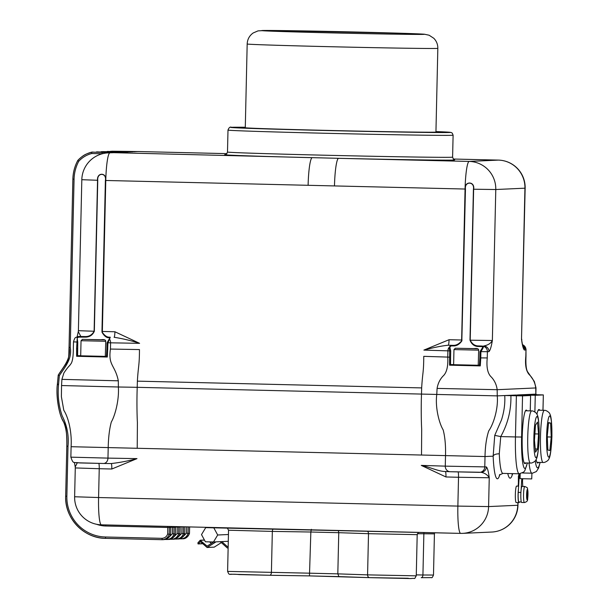 <?xml version="1.0" encoding="UTF-8"?>
<svg xmlns="http://www.w3.org/2000/svg" width="609" height="609" viewBox="0 0 609 609"><rect width="100%" height="100%" fill="white"/><g stroke="black" fill="none" stroke-linecap="round" stroke-linejoin="round"><path stroke-width="0.91" d="M78.736 161.286L77.815 160.433C84.362 153.841 86.76 153.986 91.723 152.128L91.753 153.514C86.676 154.815 82.337 157.404 78.736 161.286A39.813 39.494 -92.6 0 0 74.062 179.183L72.859 179.145C73.034 172.514 74.679 166.28 77.8 160.441C81.636 156.292 86.272 153.521 91.731 152.128L338.596 158.317A27.458 3.487 91.4 0 0 334.478 185.928L105.776 180.477L102.35 331.456L114.918 331.76L139.598 343.331C131.171 340.629 122.668 338.612 114.096 337.279A5.489 0.7 91.4 0 0 114.918 331.76M109.795 338.604L109.749 337.774L108.143 337.69C106.088 337.439 104.078 335.681 102.106 332.423L101.962 331.448L102.32 332.339C104.436 335.346 106.537 336.952 108.646 337.15L110.298 337.234L107.945 342.783L107.313 357.026L76.62 356.288L76.62 348.279L77.625 348.295L77.343 355.785L106.621 356.486L106.971 348.995M101.962 331.448L105.387 180.47C106.925 172.545 96.861 172.263 97.76 180.279L94.334 331.258C92.667 334.935 89.873 336.891 85.968 337.127L78.683 337.135L77.115 337.904L77.739 342.052M106.499 356.311L105.403 356.273M80.7 355.717L77.594 355.686M450.546 357.178L450.508 364.669L449.571 365.172L449.708 350.921L449.023 347.518L450.805 345.341A0.548 0.502 90.2 0 1 451.292 345.904L450.043 346.704L449.967 347.876A0.548 0.51 166.4 0 0 449.952 347.731L449.952 347.731A0.548 0.51 166.4 0 0 449.023 347.518A5.489 5.085 -87.5 0 0 447.889 350.845L423.887 350.099C433.836 347.457 441.951 345.836 448.247 345.234L453.697 345.364A0.548 0.411 90.7 0 1 454.093 345.927L451.292 345.904M450.043 346.704L449.967 347.876M423.887 350.099L449.069 339.715A5.489 0.7 -88.6 0 1 448.247 345.234L453.697 345.364C456.506 345.295 459.14 343.811 461.607 340.895L465.246 189.041C464.111 180.919 475.119 181.056 473.635 189.224L470.209 340.21C471.96 343.72 474.464 345.615 477.745 345.904L477.365 346.445C473.992 346.064 471.541 343.978 469.988 340.203L473.421 189.224C474.853 181.284 464.363 181.033 465.459 189.041L461.828 340.987C459.521 344.146 456.94 345.79 454.093 345.927M482.716 347.564L482.534 346.749L481.848 346.605L477.365 346.445M479.466 365.194L478.331 365.156M453.621 364.593L450.538 364.57M105.304 356.379L105.745 341.276L81.043 340.713L80.692 355.808L105.304 356.379M478.225 365.263L478.666 350.152L453.964 349.589L453.621 364.692L478.225 365.263M519.302 474.19L518.434 489.217A8.237 1.043 91.4 0 0 518.099 497.926A8.237 1.043 91.4 0 0 518.929 502.615A8.237 1.043 91.4 0 0 519.363 501.938M516.607 486.081A8.237 1.043 91.4 0 0 516.599 486.081A8.237 1.043 91.4 0 0 516.592 486.081A8.237 1.043 91.4 0 0 515.359 494.325A8.237 1.043 91.4 0 0 516.204 502.554A8.237 1.043 91.4 0 0 516.219 502.554L518.929 502.615A8.237 1.043 91.4 0 0 518.937 502.615M527.006 410.801A26.773 3.403 91.4 0 0 526.252 410.093A26.773 3.403 91.4 0 0 526.222 410.093A26.773 3.403 91.4 0 0 522.217 436.897A26.773 3.403 91.4 0 0 524.981 463.624A26.773 3.403 91.4 0 0 525.011 463.624A26.773 3.403 91.4 0 0 525.765 462.954M539.734 410.222A26.773 3.403 91.4 0 0 538.988 409.514A26.773 3.403 91.4 0 0 538.957 409.514A26.773 3.403 91.4 0 0 536.925 414.272M536.11 459.483A26.773 3.403 91.4 0 0 537.709 463.046A26.773 3.403 91.4 0 0 537.739 463.046A26.773 3.403 91.4 0 0 538.493 462.376M520.193 473.741L520.078 478.666L531.733 478.918L531.916 473.208M220.291 541.66L227.241 547.91L228.147 547.575M213.751 541.957L207.113 546.128L200.133 540.32L197.879 542.87L198.062 543.944L200.536 541.706L207.083 547.499L216.043 541.858M207.22 547.453L214.208 547.141L207.083 547.499M522.05 486.416A8.031 1.02 91.4 0 0 522.042 486.416A8.031 1.02 91.4 0 0 522.027 486.416A8.031 1.02 91.4 0 0 521.121 489.819A8.031 1.02 91.4 0 0 520.855 498.132A8.031 1.02 91.4 0 0 521.654 502.478A8.031 1.02 91.4 0 0 521.669 502.478M245.282 127.723A95.354 0.83 1.3 0 0 269.551 128.834A95.354 0.83 1.3 0 0 393.323 131.78A95.354 0.83 1.3 0 0 435.937 132.054L437.833 48.324A95.354 0.83 -178.7 0 1 437.064 48.416A95.354 0.83 -178.7 0 1 395.226 48.05A95.354 0.83 -178.7 0 1 271.447 45.104A95.354 0.83 -178.7 0 1 247.178 44L245.282 127.723M527.539 492.148L527.15 494.379M527.47 497.401L527.15 494.759M526.968 491.524L527.089 493.785L527.645 491.433M527.638 491.509L527.105 493.869M527.166 494.508L526.945 491.638M527.158 494.645L526.808 497.53M527.493 497.705L527.059 495.345L526.815 497.591M527.074 495.277L527.493 497.622M549.866 450.5L551.244 437.018L550.612 423.057L548.61 422.585L547.24 436.067L547.864 450.021L549.866 450.5M547.278 436.927L551.244 437.018M548.572 423.011L550.612 423.057M537.564 449.008L538.554 433.981L537.503 422.098L535.456 425.234L534.458 440.254L535.517 452.144L537.564 449.008L535.235 448.947M534.885 433.897L538.554 433.981M522.743 486.431L522.408 478.666M521.761 478.811L522.309 479.214M521.768 478.727L521.121 489.819M214.208 547.141L221.349 542.611M228.177 546.197L227.271 546.539L221.775 541.599M211.376 543.464L209.618 541.881M521.692 480.082L522.659 480.037L522.644 478.75M518.434 489.217L518.244 492.392A7.552 0.959 91.4 0 0 518.944 501.93L521.319 501.991M520.078 478.666L519.325 473.871M338.924 576.601A51.62 0.449 -178.7 0 1 309.456 575.901L310.849 532.015L272.337 531.406L271.401 572.582A2.748 1.682 90.9 0 1 269.68 575.269L239.246 574.576C228.192 573.335 229.776 576.281 227.606 571.402L309.912 573.191A54.368 0.472 1.3 0 0 337.82 573.861L338.931 576.601L369.655 577.652A2.748 2.17 -88.1 0 1 367.577 574.873L416.259 575.832C413.724 579.913 416.335 577.872 410.923 578.55L369.655 577.652A2.748 2.17 -88.1 0 0 369.686 577.652L408.35 578.268M480.798 472.279C484.612 472.896 487.428 474.723 489.248 477.76L458.524 477.273A5.489 0.7 91.4 0 0 458.12 471.983M416.259 575.832L417.195 534.656L368.506 533.69L367.577 574.873L337.82 573.861L338.756 532.685A54.368 0.472 -178.7 0 1 310.849 532.015L311.351 529.312M518.396 486.127L518.396 476.436L519.074 473.787M527.386 462.992L524.798 470.734L523.671 472.082L519.287 473.787A37.073 4.712 -88.6 0 1 515.458 436.942L500.75 436.592L499.273 453.804C495.787 453.865 493.747 454.649 493.153 456.156L494.744 435.366L501.511 419.875C504.123 411.615 505.204 403.508 504.754 395.538L510.905 395.637C511.263 410.078 507.876 423.727 500.75 436.592L494.744 435.366M518.175 486.119L518.937 473.779M480.851 472.279L481.171 472.279A5.489 5.451 -92.6 0 0 486.37 466.92C487.52 468.032 488.471 471.648 489.248 477.76L488.593 506.581L457.869 506.094L458.524 477.273L445.955 476.969A5.489 0.7 91.4 0 0 445.4 471.511M445.955 476.969L421.276 465.398C429.452 466.905 438.51 471.503 445.385 471.511L450.12 471.724A5.489 5.085 -87.5 0 1 445.278 466.144L486.37 466.92M474.997 348.706L457.702 348.295L474.997 348.706M479.549 472.348A5.489 5.451 -92.6 0 0 484.779 466.996L485.015 456.544L71.101 446.709C71.953 433.775 69.038 418.52 63.793 410.253L61.395 396.733L61.547 385.543L118.359 386.997L118.321 380.815L61.905 379.369L61.547 385.543M99.427 339.7L84.948 339.411L99.427 339.799M136.987 458.63L136.987 458.63C128.453 460.922 119.866 462.566 111.226 463.556L103.5 463.472A5.489 4.408 -89.4 0 0 107.968 458.113L136.987 458.63L111.805 469.014A5.489 0.7 91.4 0 0 111.241 463.556M111.226 463.556L103.439 463.472A5.489 4.408 -89.4 0 0 103.5 463.472L79.749 462.939C73.331 461.805 73.483 464.675 70.865 457.161L107.968 458.113L108.204 447.661C108.394 437.574 109.43 429.033 111.302 422.029C115.238 415.262 119.265 399.474 118.359 386.997L137.215 387.316L137.375 381.143C138.312 365.225 139.408 366.275 139.461 349.574L110.442 349.056L110.579 342.814A5.489 4.408 -89.4 0 0 109.742 339.441A0.548 0.48 -135.8 0 0 108.996 339.38L107.115 342.753M217.695 534.999L213.485 541.972L205.393 541.782L201.503 534.611L205.713 527.638L213.805 527.836L217.695 534.999L228.444 534.512M228.291 541.302L213.485 541.972M218.532 527.622L213.805 527.836M338.315 530.469L338.756 532.685L368.506 533.69A2.748 2.17 -88.1 0 0 367.273 531.162M542.954 410.299L543.342 394.921L528.315 394.472L517.49 394.959L535.265 395.287L534.885 411.958M528.277 394.472L535.829 394.13L535.76 387.948L497.172 389.699L437.095 388.405C437.901 383.563 439.873 379.46 443.017 376.103C446.656 372.891 448.239 366.549 447.752 357.087L423.75 356.341C423.697 373.043 422.6 372 421.664 387.91L137.375 381.143M543.297 394.921L535.265 395.287M530.218 410.877L530.614 395.492L515.587 395.051L497.249 395.88L137.215 387.316C136.743 399.77 136.964 415.642 137.406 422.486L137.223 448.178M515.541 395.051L517.49 395.134M530.568 395.5L522.537 395.865L521.601 437.041A31.577 4.012 91.4 0 0 523.093 464.789A31.577 4.012 91.4 0 0 527.257 462.992M521.601 437.041L515.458 436.942L516.386 395.766L522.537 395.865M516.386 395.766L510.905 395.637M499.86 474.464A42.561 5.405 -88.6 0 1 493.145 456.171L493.153 456.156M493.145 456.171L485.015 456.544C485.198 446.458 486.431 437.917 488.715 430.913C493.541 424.153 498.436 408.365 497.249 395.88L497.172 389.699C496.541 384.827 494.622 380.64 491.425 377.146C487.68 373.774 486.286 367.372 487.253 357.94L480.767 357.902L480.28 365.902L449.571 365.172M536.011 387.918L535.76 387.948C535.121 383.076 533.202 378.889 530.005 375.395C526.26 372.023 524.874 365.621 525.833 356.189L525.978 349.947L526.001 356.166C525.62 364.905 526.267 370.272 527.942 372.289L534.329 381.47L536.011 387.918L535.829 394.693M74.397 462.414L75.212 466.936L77.267 462.848M205.713 527.638L460.678 533.385M481.848 346.605A0.548 0.518 92.7 0 1 482.374 346.064L477.745 345.904L483.196 346.224C483.949 346.216 483.188 348.028 480.912 351.659L480.767 357.902L479.846 357.879L479.443 365.362M450.508 364.669L479.595 365.37L480.28 365.902M522.827 344.763L526.146 349.931M109.749 337.774A0.548 0.54 94.5 0 1 110.298 337.234L108.646 337.15A0.548 0.487 -87.7 0 0 108.143 337.69M76.62 356.288L77.564 355.785M107.313 357.026L106.583 356.478M76.62 348.279L77.328 336.747L85.724 336.564C89.454 336.45 92.256 334.676 94.121 331.25L97.547 180.272C96.641 172.058 107.161 172.385 105.593 180.477L102.35 331.456A5.489 0.7 91.4 0 1 102.32 332.339L102.106 332.423M177.265 526.64L177.265 527.059L178.802 527.089L178.643 533.857C177.523 537.168 175.202 538.98 171.685 539.277L173.085 539.216C176.595 538.912 178.917 537.108 180.043 533.796L180.195 527.021L178.802 527.089A1.37 1.363 87.4 0 1 178.871 526.678M173.268 537.488L177.112 533.553L180.043 533.796L180.195 527.021A1.37 1.363 87.4 0 1 180.241 526.709M168.556 537.701L172.4 533.766L175.323 534.009L175.483 527.234L174.083 527.303L173.93 534.07C172.804 537.382 170.482 539.193 166.973 539.49L168.366 539.429C171.883 539.125 174.204 537.321 175.323 534.009L175.323 533.994M74.062 179.183L70.241 347.389C72.387 358.77 64.988 367.029 59.339 375.601L58.54 384.644C57.52 395.401 58.738 405.822 62.179 415.901C67.059 425.463 69 435.564 68.002 446.199L66.861 496.244A39.813 39.494 -92.6 0 0 105.441 536.993L161.964 538.333L162.253 539.703L163.654 539.643C167.163 539.338 169.485 537.534 170.611 534.222L170.764 527.447L169.363 527.516L169.211 534.283L170.611 534.222M184.763 526.815L183.515 526.869L183.362 533.644C182.236 536.955 179.914 538.767 176.404 539.064L177.798 538.995C181.315 538.699 183.636 536.894 184.763 533.583L184.923 526.823L184.763 533.583L183.362 533.644L181.832 533.339L181.977 526.846L180.226 526.808M188.227 526.899L188.074 533.431C186.955 536.742 184.634 538.546 181.117 538.851L182.517 538.782C186.027 538.485 188.348 536.681 189.475 533.362L189.62 526.93L189.49 533.362L188.074 533.431L186.552 533.119L186.689 526.861M488.981 351.629A5.489 5.451 87.4 0 0 483.66 346.003C487.916 345.212 490.816 343.377 492.361 340.507C491.311 346.704 490.184 350.411 488.981 351.629L487.39 351.697A5.489 5.451 -92.6 0 0 483.196 346.224A0.548 0.533 -67.6 0 0 482.534 346.749M522.728 346.11L521.51 339.183L525.156 188.173L495.787 189.521L492.361 340.507L469.988 340.203M79.063 336.48L80.441 336.419A5.489 5.451 87.4 0 1 80.814 336.412L78.287 331.654L78.394 330.679L94.334 331.258M522.636 344.755A5.489 5.451 -92.6 0 1 525.978 349.947L524.387 350.023C523.238 348.911 522.278 345.295 521.51 339.183L524.935 188.204A27.458 27.238 87.4 0 0 498.329 160.098L453.294 159.033L498.36 160.098A27.458 3.487 91.4 0 0 498.329 160.098L469.181 161.423A27.458 27.238 87.4 0 1 495.787 189.521L473.421 189.224M524.387 350.023A5.489 5.451 -92.6 0 0 522.994 346.224M479.542 365.362L479.938 357.879M79.962 337.036A0.548 0.449 -89.4 0 0 79.528 336.472L78.112 336.579A0.548 0.495 81.5 0 1 78.683 337.135M85.968 337.127L85.724 336.564L79.528 336.472M171.685 539.277L169.386 539.224L171.685 539.277L171.395 537.907M166.965 539.49L164.666 539.437L166.965 539.49L166.676 538.12M161.964 538.333C164.811 538.128 166.714 536.674 167.681 533.979L169.211 534.283C168.084 537.602 165.77 539.407 162.253 539.703L105.585 538.356A41.191 40.856 87.4 0 1 65.673 496.206L66.815 446.176C67.013 433.707 65.993 425.721 63.77 422.22C58.365 414.455 55.967 393.323 57.353 384.568L58.236 375.098C63.671 366.443 71.245 358.678 69.053 347.343L72.874 179.153A41.191 40.856 87.4 0 1 77.8 160.456M68.002 446.199L66.815 446.176L65.673 496.206C64.607 518.19 83.737 538.402 105.585 538.356L105.441 536.993M58.54 384.644L57.353 384.568C55.769 396.429 59.225 414.653 62.643 419.966C65.962 426.277 67.348 435.016 66.8 446.176M58.563 384.226L57.383 384.134M59.339 375.601L58.236 375.098L57.345 384.576M177.988 537.275L181.832 533.339M176.108 537.694L176.404 539.064L174.105 539.011L176.397 539.064M182.7 537.054L186.552 533.119M181.117 538.851L178.818 538.79L181.117 538.851L180.827 537.481M118.968 152.022A28.829 28.6 87.4 0 1 119.592 151.824L109.239 151.801M109.864 151.595L117.712 151.671L107.275 151.428M119.592 151.824L102.563 151.641L125.515 152.159M101.102 151.93L102.563 151.641M111.493 152.174L120.803 152.372M96.382 152.143L97.843 151.854M106.781 152.387L115.938 152.585M91.731 152.128L93.131 152.067M134.947 151.732L111.995 151.207L139.042 151.55A27.458 27.238 87.4 0 0 137.177 151.565L133.98 151.71M110.533 151.504L111.995 151.207M120.925 151.748L117.704 151.671M225.406 154.625A115.329 1.005 -178.7 0 0 312.227 157.685A27.458 3.487 91.4 0 0 308.108 185.296M128.484 151.907L132.853 151.831A27.458 27.238 -92.6 0 0 130.988 151.847L129.26 151.923M110.587 151.276L121.024 151.519M119.052 152.341L123.421 152.258A27.458 27.238 -92.6 0 0 121.556 152.273L119.828 152.357M101.163 151.702L111.592 151.953M114.332 152.554L118.702 152.471A27.458 27.238 -92.6 0 0 116.837 152.486L115.116 152.57M96.443 151.915L106.88 152.166M102.16 152.379L101.954 153.757L91.753 153.514M105.387 180.47L105.776 180.477A27.458 3.487 91.4 0 1 109.894 152.867A27.458 27.238 87.4 0 0 108.029 152.889L112.125 152.707A27.458 27.238 -92.6 0 1 113.99 152.684L107.991 152.889M103.363 153.506L101.954 153.757A28.829 28.6 87.4 0 0 101.398 154.016M421.276 465.398L445.278 466.144L445.514 455.692C445.788 445.613 445.012 437.026 443.185 429.931C438.975 422.973 435.1 406.995 436.76 394.571L437.095 388.405M139.598 343.331L107.024 342.753L106.88 348.995L107.801 349.018M454.344 160.06A115.329 1.005 -178.7 0 1 338.596 158.317L469.181 161.423A27.458 3.487 91.4 0 0 465.063 189.034L465.459 189.041M227.492 152.044A112.581 0.982 1.3 0 0 332.864 155.409A112.581 0.982 1.3 0 0 451.688 157.251A112.581 0.982 1.3 0 0 452.601 157.152L453.104 135.19A112.581 0.982 -178.7 0 1 452.183 135.289A112.581 0.982 -178.7 0 1 333.359 133.455A112.581 0.982 -178.7 0 1 227.994 130.082L227.492 152.044C226.556 154.206 225.817 155.074 225.292 154.648M227.994 130.082C228.969 127.54 230.141 126.619 231.504 127.296L245.29 127.251A109.833 0.959 1.3 0 0 231.694 127.296A109.833 0.959 1.3 0 0 326.637 130.524A109.833 0.959 1.3 0 0 449.526 132.48A109.833 0.959 1.3 0 0 435.945 131.574L451.178 132.496L452.259 133.143L453.104 135.19M61.905 379.369L63.876 373.005C68.787 365.651 69.456 366.184 70.674 364.121C72.441 362.188 73.331 356.844 73.339 348.104L73.483 341.87L77.762 342.06L77.594 355.793M450.546 364.669L450.576 357.178L447.752 357.087L447.889 350.845L450.713 350.936M480.082 351.637L487.39 351.697L487.253 357.94M104.314 339.875L82.535 339.358L104.314 339.875M477.243 348.759L455.456 348.241L477.243 348.759M433.486 575.048C432.55 577.233 431.895 578.086 431.522 577.621L421.207 577.682A2.748 1.682 -89.1 0 0 421.207 577.682A2.748 1.682 -89.1 0 0 422.928 574.995L433.486 575.048L434.423 533.872L417.378 533.72M532.06 473.208A37.073 4.712 -88.6 0 1 532.022 473.208A37.073 4.712 -88.6 0 1 529.031 463.03M535.242 460.8A31.577 4.012 91.4 0 0 537.633 467.849A31.577 4.012 91.4 0 0 539.985 462.414M416.282 574.888L422.928 574.995L423.864 533.819A2.748 1.682 -89.1 0 1 424.092 532.517M269.696 575.269L309.448 575.901L269.68 575.269A2.748 1.682 90.9 0 1 269.658 575.269L230.491 574.18M530.469 463.068A26.088 3.311 -88.6 0 1 530.439 463.068A26.088 3.311 -88.6 0 1 527.744 437.026A26.088 3.311 -88.6 0 1 531.657 410.908A26.088 3.311 -88.6 0 1 531.687 410.908A26.088 3.311 -88.6 0 1 531.718 410.915M538.204 410.184L544.416 410.329C546.029 409.964 549.988 412.925 549.729 413.823C551.229 415.795 551.952 423.346 551.906 436.493C551.312 449.792 550.247 457.344 548.717 459.14C548.739 460.442 544.766 462.703 543.578 462.482L543.175 462.49A26.088 3.311 -88.6 0 1 543.175 462.49A26.088 3.311 -88.6 0 1 540.48 436.447A26.088 3.311 -88.6 0 1 544.385 410.337A26.088 3.311 -88.6 0 1 544.416 410.329A26.088 3.311 -88.6 0 1 544.446 410.337M536.042 457.709A20.592 2.619 91.4 0 0 539.132 437.003A20.592 2.619 91.4 0 0 536.978 416.533A20.592 2.619 91.4 0 0 533.887 437.239A20.592 2.619 91.4 0 0 536.042 457.709M548.77 457.131A20.592 2.619 91.4 0 0 551.861 436.425A20.592 2.619 91.4 0 0 549.706 415.955A20.592 2.619 91.4 0 0 546.616 436.661A20.592 2.619 91.4 0 0 548.77 457.131M227.568 547.94L228.139 547.917M200.536 541.713L200.148 541.728M198.275 543.845L202.69 543.647M524.76 486.484C528.597 488.205 526.968 487.284 527.957 491.669C527.234 500.4 528.886 500.918 524.577 502.539L524.379 502.539A8.031 1.02 -88.6 0 1 524.379 502.539A8.031 1.02 -88.6 0 1 523.55 494.523A8.031 1.02 -88.6 0 1 524.752 486.484A8.031 1.02 -88.6 0 1 524.76 486.484A8.031 1.02 -88.6 0 1 524.775 486.484L522.042 486.416M527.173 499.86A5.283 0.67 91.4 0 0 527.965 494.546A5.283 0.67 91.4 0 0 527.417 489.293A5.283 0.67 91.4 0 0 526.625 494.607A5.283 0.67 91.4 0 0 527.173 499.86M387.606 34.051A81.621 0.716 1.3 0 0 423.757 34.363A81.621 0.716 1.3 0 0 403.516 33.335A81.621 0.716 1.3 0 0 297.854 30.823A81.621 0.716 1.3 0 0 282.264 31.539A81.621 0.716 1.3 0 0 387.606 34.051M527.173 495.33L527.128 494.889M527.143 494.264L527.211 493.823M527.752 492.338L527.6 491.729M526.96 491.577L526.937 492.354M526.937 492.316L526.838 496.815M227.271 546.539L227.667 546.524M206.923 546.052L207.319 546.037M204.487 540.114L200.521 540.297M369.625 577.644L309.456 575.901M520.908 492.453L518.244 492.392M479.207 472.356L450.241 471.731A5.489 5.085 -87.5 0 1 450.12 471.724L481.171 472.279M273.395 528.924A2.748 1.682 90.9 0 0 272.337 531.406L228.542 530.218L227.606 571.402M499.273 453.804A37.073 4.712 91.4 0 0 502.95 473.399L499.319 475.066M111.805 469.014L99.237 468.717A5.489 0.7 91.4 0 0 98.825 463.403M491.752 532.045A27.458 27.238 87.4 0 0 517.741 505.264L488.593 506.581A27.458 27.238 87.4 0 1 460.739 533.385A27.458 3.487 91.4 0 1 460.709 533.385A27.458 27.458 0 0 0 462.604 533.362L491.752 532.045A27.458 27.458 0 0 0 517.962 505.234L518.023 502.592M517.962 505.234L517.802 502.592M512.588 473.886A42.561 5.405 -88.6 0 1 507.769 473.513M103.439 463.472L76.353 462.764M75.28 467.933L74.625 496.754L98.582 497.538A27.458 3.487 91.4 0 0 101.421 524.829L460.709 533.385A27.458 3.487 91.4 0 1 457.869 506.094L98.582 497.538L99.237 468.717L75.28 467.933L75.212 466.928M421.512 454.946L421.694 429.261C421.253 422.41 421.032 406.546 421.497 394.084L421.664 387.91M74.625 496.754A27.458 27.458 0 0 0 101.421 524.829A27.458 3.487 91.4 0 0 101.452 524.829L210.448 527.424M171.182 526.496A1.37 1.363 -92.6 0 0 170.764 527.447L171.198 526.496M169.896 526.465A1.37 1.363 -92.6 0 0 169.363 527.516L105.692 526.009A28.829 28.6 87.4 0 1 96.618 524.288M181.984 526.747L183.515 526.869A1.37 1.363 87.4 0 1 183.522 526.785M172.537 526.526L172.545 527.272L174.083 527.303A1.37 1.363 87.4 0 1 174.311 526.564M175.483 527.234A1.37 1.363 87.4 0 1 175.651 526.602L175.483 527.234M118.321 380.815C115.078 364.821 107.976 365.712 110.442 349.056M167.787 526.412L167.681 533.979M461.828 340.987L461.607 340.895A5.489 0.7 91.4 0 0 461.637 340.012L462.033 340.028M449.069 339.715L461.637 340.012L465.063 189.034L334.478 185.928M97.76 180.279L81.819 179.701L78.394 330.679M177.112 533.553L177.265 527.059L175.514 527.021M172.4 533.766L172.545 527.272L170.794 527.234M105.646 524.935L105.692 526.009M66.861 496.244L65.665 496.206M70.241 347.389L69.045 347.351C68.718 355.192 69.182 356.92 67.196 362.073L58.22 375.106M69.045 347.351L72.874 179.145M128.141 152.044A27.458 27.238 -92.6 0 0 126.269 152.06L124.548 152.143M498.39 160.106A27.458 3.487 91.4 0 0 498.36 160.098A27.458 27.458 0 0 1 525.156 188.173M139.103 151.55A27.458 3.487 91.4 0 0 139.073 151.55A27.458 3.487 91.4 0 0 139.042 151.55L226.936 153.643M482.861 347.153L479.991 351.637L479.846 357.879M105.745 341.276C105.662 339.807 104.086 339.297 101.018 339.723L82.436 339.358L81.043 340.713M478.666 350.152C478.583 348.691 477.007 348.173 473.939 348.599L455.365 348.241L453.964 349.589M417.195 534.656L418.497 532.38M434.423 533.872L434.681 532.768M518.609 486.127L516.599 486.081M522.453 472.98L532.433 473.208L536.362 471.541L538.615 468.016L540.114 462.414M524.235 462.916L530.842 463.061C532.03 463.282 536.011 461.021 535.981 459.719C537.519 457.922 538.584 450.371 539.171 437.072C539.216 423.925 538.493 416.373 537.001 414.402C537.26 413.503 533.294 410.535 531.687 410.908L525.476 410.763M227.439 547.986L228.139 547.948M198.085 543.936L202.774 543.73M526.618 497.667L526.831 496.853M437.833 48.324C437.863 44.427 436.516 41.077 433.806 38.291L429.132 35.231L424.412 34.211L403.653 33.343L266.879 30.45L258.056 30.869L253.177 32.962C249.408 35.665 247.414 39.341 247.178 44M524.379 502.539L521.654 502.478M200.331 540.229L204.449 540.038M543.175 462.49L536.963 462.345M518.617 476.413L518.731 475.439M519.287 473.787L502.95 473.399M227.241 527.828L228.542 530.218M543.342 394.921L542.992 410.299M512.915 473.635L512.047 474.487M530.264 410.877L530.614 395.492M536.087 394.099L536.08 394.701M70.865 457.161L71.101 446.709M73.483 341.87C75.326 335.643 75.912 338.155 77.328 336.747L78.112 336.579M521.799 340.157L521.73 339.16M450.576 357.178L450.721 350.936L449.891 347.328M109.94 338.079L108.996 339.38M106.476 356.478L106.88 348.995M78.287 331.646L77.115 336.823M173.085 539.216C176.077 539.384 178.399 537.58 180.051 533.788M168.373 539.429C171.365 539.597 173.687 537.793 175.339 534.002L175.491 527.234M162.253 539.703L105.585 538.356M170.779 527.447L170.619 534.215C170.254 536.742 167.932 538.546 163.654 539.643M177.805 538.995C180.797 539.171 183.119 537.366 184.771 533.575M182.517 538.782C185.509 538.957 187.838 537.153 189.49 533.362M454.687 159.855C454.147 160.266 453.454 159.36 452.601 157.152M226.936 153.635L139.073 151.55A27.458 27.458 0 0 0 137.177 151.565M108.029 152.889A27.458 27.458 0 0 0 81.819 179.701M117.712 151.671L130.159 151.945"/></g></svg>
